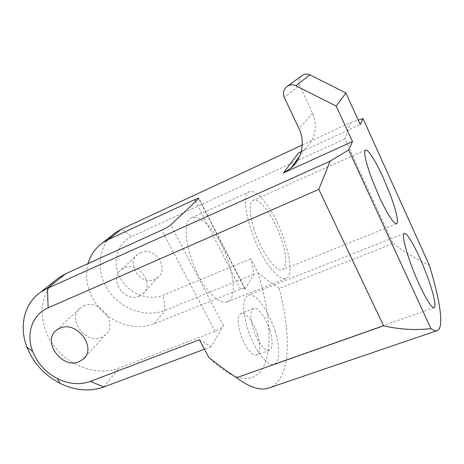 <?xml version="1.0" encoding="UTF-8"?>
<svg xmlns="http://www.w3.org/2000/svg" width="464" height="464" viewBox="0 0 464 464"><rect width="100%" height="100%" fill="white"/><g stroke="black" fill="none" stroke-linecap="round" stroke-linejoin="round"><path stroke-width="0.35" stroke-dasharray="2.32 1.74" d="M253.825 228.45C249.098 212.292 248.942 202.89 253.367 200.262C259.979 197.154 275.1 219.159 281.863 240.596C286.903 256.952 287.117 266.661 282.501 269.729C276.393 272.971 260.716 250.972 253.825 228.45M199.416 339.776L211.12 346.712L223.52 325.676C222.012 327.712 219.199 329.597 215.087 331.325L118.836 368.207C97.353 376.466 68.811 366.235 53.499 345.274C38.042 324.423 38.332 295.649 55.448 280.389M83.717 305.863C99.69 297.969 119.039 324.469 105.218 335.031L101.442 337.334C85.185 344.938 66.155 317.991 80.701 307.644L83.717 305.863M302.255 145.029L350.732 122.479L344.856 138.852L393.049 243.565L279.183 288.341C270.877 282.802 263.755 277.571 257.81 272.652L250.809 258.79L253.831 274.265L245.004 289.24L244.882 288.301C244.128 288.04 242.695 288.324 240.584 289.147L154.379 323.739C138.475 330.078 118.192 325.571 104.127 312.881C90.068 300.185 83.381 280.285 88.027 263.61M257.81 272.652C269.184 308.711 272.78 344.108 264.712 364.101C256.644 383.827 235.41 384.656 208.783 357.332M210.198 292.917C190.078 271.649 178.315 220.632 191.893 217.726C197.154 216.073 203.481 219.698 210.876 228.607C229.668 250.548 240.903 297.789 227.174 301.855C222.679 303.323 217.024 300.347 210.198 292.917M257.636 334.938C260.716 346.011 260.385 352.681 256.644 354.954C252.341 356.804 243.844 345.651 240.195 333.001C237.243 321.964 237.585 315.404 241.222 313.328C245.676 311.472 253.994 322.608 257.636 334.938M253.831 274.265L165.08 310.341C146.369 317.985 121.817 309.575 109.057 291.525C96.158 273.563 97.214 248.513 112.381 235.08M301.716 75.823C298.851 78.532 298.132 81.716 299.558 85.376L284.293 97.434M211.12 346.712L204.45 349.212M250.809 258.79L163.218 295.203C148.405 301.443 128.569 293.439 120.251 278.052C111.72 262.763 116.76 243.264 131.683 236.512L121.33 229.216M344.856 138.852L131.683 236.512M140.395 252.729C154.164 245.705 169.969 268.018 157.992 277.35L154.727 279.398C140.691 286.247 125.123 263.407 137.779 254.307L140.395 252.729M393.049 243.565C404.596 252.114 416.707 259.376 429.386 265.35M274.995 331.029C280.186 347.275 280.018 362.465 273.98 364.165C267.252 367.111 253.315 348.505 247.155 327.416C242.225 309.175 242.602 298.439 248.286 295.208C255.426 292.268 268.876 310.816 274.995 331.029M269.909 330.368C273.07 341.492 272.861 348.162 269.282 350.39C265.153 352.176 256.743 340.889 253.002 328.176C249.968 317.08 250.189 310.52 253.675 308.502C257.955 306.716 266.179 317.985 269.909 330.368M139.339 296.131C124.642 303.212 108.083 279.177 121.313 269.694L124.045 268.053C138.469 260.762 155.289 284.293 142.755 294.002L139.339 296.131M270.756 268.337C277.124 276.289 282.158 279.699 285.847 278.551C297.151 275.465 283.98 227.459 266.371 204.067C259.417 194.584 253.762 190.449 249.412 191.667C238.061 193.418 251.993 245.479 270.756 268.337M279.183 288.341C291.641 335.321 290.719 379.424 269.648 387.724M350.732 122.479L358.214 120.077M301.246 151.606L305.103 148.799C315.41 138.835 317.892 126.985 312.55 113.251L299.558 85.376M298.311 153.172L360.25 124.561M103.826 386.988L118.836 368.207M215.087 331.325L161.745 230.161M223.52 325.676L170.74 224.907M245.004 289.24L198.667 198.656M240.584 289.147L195.634 201.504M154.379 323.739L165.08 310.341L163.218 295.203M312.55 113.251L299.019 128.632M365.475 150.104L253.367 200.262M396.54 223.816L282.501 269.729M244.882 288.301L198.899 198.395M56.683 330.09L80.701 307.644M85.161 356.949L105.218 335.031M434.066 307.655L273.98 364.165M404.202 233.444L248.286 295.208M121.313 269.694L137.779 254.307M142.755 294.002L157.992 277.35M253.675 308.502L241.222 313.328M269.282 350.39L256.644 354.954M227.174 301.855L285.847 278.551M191.893 217.726L249.412 191.667M305.103 148.799L299.68 156.217"/><path stroke-width="0.7" d="M371.362 177.706C365.377 160.909 363.457 151.693 365.609 150.046C368.103 149.014 375.939 161.565 383.241 177.729L390.444 195.147C396.639 212.112 398.669 221.664 396.54 223.816C393.426 223.625 387.672 214.641 379.279 196.869L371.362 177.706M269.648 387.724L268.459 388.13C260.043 390.804 249.4 387.324 236.518 377.696L383.583 325.803C399.765 329.481 415.564 330.42 430.975 328.616L348.673 149.924L330.043 161.176L318.814 189.382L48.14 307.829L47.456 288.318L65.639 273.772L58.94 277.611L55.448 280.389M383.583 325.803L318.814 189.382M301.716 75.823L302.516 75.238C304.929 73.817 307.394 73.689 309.911 74.855L345.895 92.939L336.267 106.111L352.501 141.532L348.673 149.924M309.911 74.855L295.806 85.701L336.267 106.111M236.518 377.696C225.759 370.475 216.514 363.683 208.783 357.332L199.416 339.776L90.405 381.396C79.86 385.12 68.869 384.198 57.437 378.63C45.768 372.464 37.526 363.416 32.7 351.48C25.735 333.935 32.184 314.546 48.14 307.829M59.856 328.228C76.705 320.021 97.585 348.255 83.039 359.269L79.066 361.665C61.932 369.524 41.412 340.895 56.683 330.09L59.856 328.228M204.45 349.212L103.826 386.988C89.68 391.889 75.011 390.636 59.833 383.223C44.353 375.045 33.391 363.016 26.953 347.136C18.867 326.586 24.053 303.676 40.507 292.279L47.456 288.318L330.043 161.176M198.899 198.395L170.74 224.907C168.89 226.455 165.892 228.201 161.745 230.161L65.639 273.772M198.766 198.134L194.665 199.619L108.489 239.494L121.33 229.216L115.461 232.626L112.381 235.08M88.027 263.61C90.486 255.072 95.282 248.199 102.416 243.008L108.489 239.494M295.806 85.701C292.981 84.39 290.22 84.523 287.529 86.107C283.643 89.059 282.559 92.835 284.293 97.434L299.019 128.632C305.561 142.083 301.902 159.065 290.945 168.159L283.405 172.968L352.501 141.532M430.975 328.616C433.422 330.391 435.412 331.081 436.931 330.687C444.582 328.622 440.145 300.776 429.386 265.35L362.993 118.552L360.25 124.561L345.895 92.939M426.723 274.763C433.254 292.001 436.786 307.151 434.066 307.655C431.288 309.279 419.56 287.726 411.313 265.269C404.411 245.961 402.079 235.335 404.324 233.398C407.404 232.081 418.772 253.39 426.723 274.763M302.255 145.029L121.33 229.216M358.214 120.077L362.993 118.552M283.405 172.968L298.311 153.172L301.246 151.606M195.634 201.504L194.665 199.619M90.405 381.396L103.826 386.988M40.507 292.279L58.94 277.611M102.416 243.008L115.461 232.626M302.516 75.238L287.529 86.107M83.039 359.269L85.161 356.949M268.459 388.13L436.931 330.687M57.437 378.63L59.833 383.223M32.7 351.48L26.953 347.136M299.68 156.217L290.945 168.159"/></g></svg>

